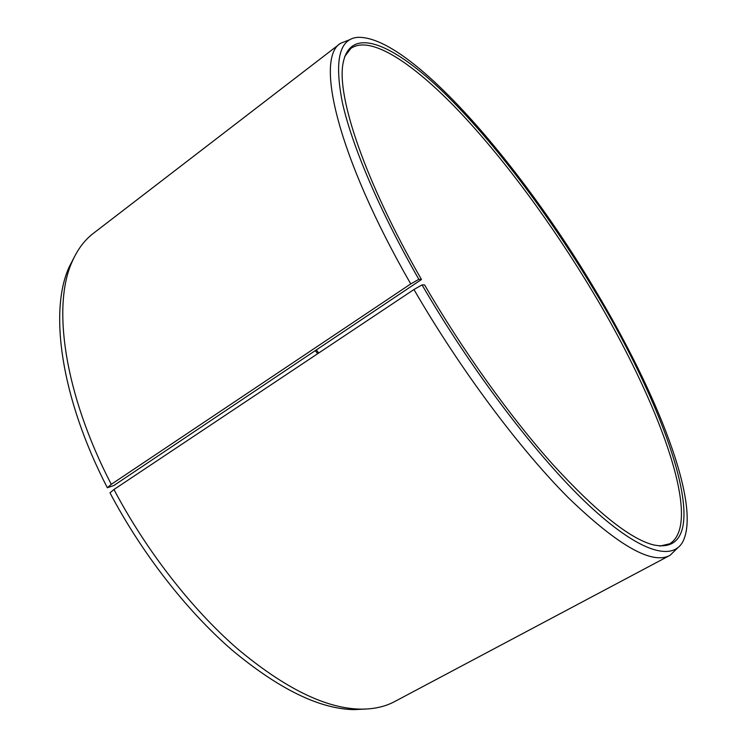 <?xml version="1.0" encoding="UTF-8"?>
<svg xmlns="http://www.w3.org/2000/svg" width="747" height="747" viewBox="0 0 747 747"><rect width="100%" height="100%" fill="white"/><g stroke="black" fill="none" stroke-linecap="round" stroke-linejoin="round"><path stroke-width="1.12" d="M344.722 56.483L350.875 48.406C370.624 34.623 413.549 63.57 458.863 111.07C504.58 159.363 552.547 224.791 592.586 291.619C657.995 400.261 704.225 522.62 669.676 543.816L659.778 546.076M107.335 487.735L113.833 485.513L421.467 279.509L418.843 279.341L410.738 283.925L111.266 484.345L107.335 487.735C60.582 397.311 49.069 310.649 69.126 267.099L74.448 256.781M111.266 484.345C63.859 392.801 52.075 305.308 72.188 261.609C77.529 249.451 84.598 240.02 93.394 233.325L340.595 43.27L350.502 39.414M410.738 283.925C337.074 155.712 314.945 58.089 340.595 43.27M418.843 279.341C379.177 210 352.005 145.646 342.453 102.946C334.18 60.778 339.231 38.909 357.58 37.35C409.627 35.1 521.275 165.33 595.592 290.695C656.968 392.922 702.236 505.794 682.515 542.294C671.525 561.109 638.9 552.08 588.477 504.916C538.204 457.808 472.562 372.025 422.036 284.887L413.95 289.519L113.955 489.509L109.986 492.843C141.902 553.424 186.909 610.971 232.084 650.105C278.864 689.079 319.464 708.912 353.901 709.631L360.166 709.127C325.608 708.389 284.71 688.276 237.481 648.807C191.867 609.16 146.309 550.847 113.955 489.509M421.467 279.509C364.611 180.783 336.598 96.27 343.041 63.402C350.371 24.044 394.696 44.82 444.334 93.086C494.598 142.313 549.531 215.687 594.463 290.62C669.629 414.258 719.38 559.652 652.785 544.74C629.189 538.27 595.714 511.34 552.36 463.952C510.098 416.658 462.757 350.623 424.585 284.915L422.036 284.887M677.706 547.878L670.087 555.301C652.327 565.087 618.535 546.01 568.719 498.1C519.949 449.311 460.357 369.7 413.95 289.519M670.087 555.301L394.696 701.545C384.957 706.774 373.444 709.295 360.166 709.127M365.498 709.071L353.901 709.631M315.402 350.829L317.68 353.695M316.429 350.138L318.717 353.004M69.126 267.099L72.188 261.609"/></g></svg>
